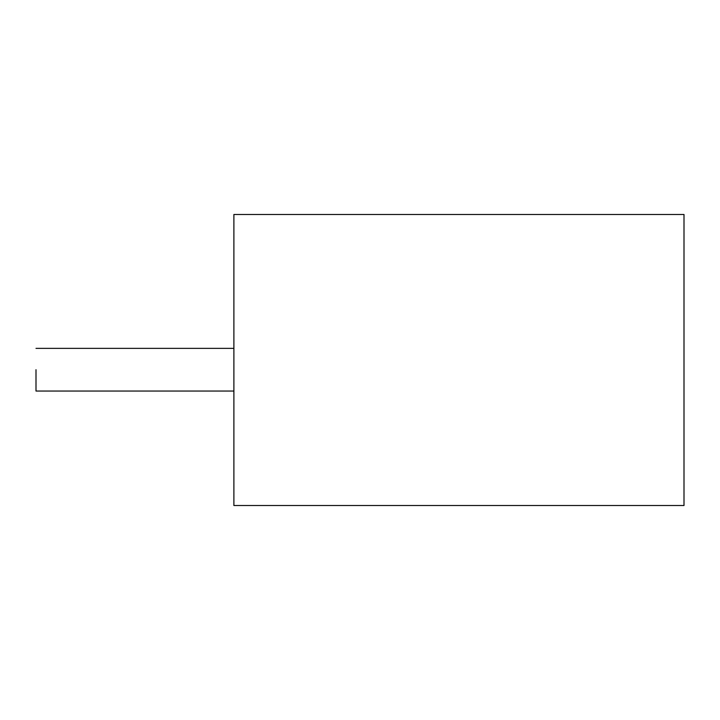 <?xml version="1.0" encoding="UTF-8"?>
<svg xmlns="http://www.w3.org/2000/svg" width="720" height="720" viewBox="0 0 720 720"><rect width="100%" height="100%" fill="white"/><g stroke="black" fill="none" stroke-linecap="round" stroke-linejoin="round"><path stroke-width="1.08" d="M233.892 505.512L684 505.512L684 214.488L233.892 214.488L233.892 505.512M36 369.702L36 391.041L233.892 391.041L36 391.041L233.892 391.041L36 391.041L36 369.702M36 348.363L233.892 348.363L36 348.363"/></g></svg>
